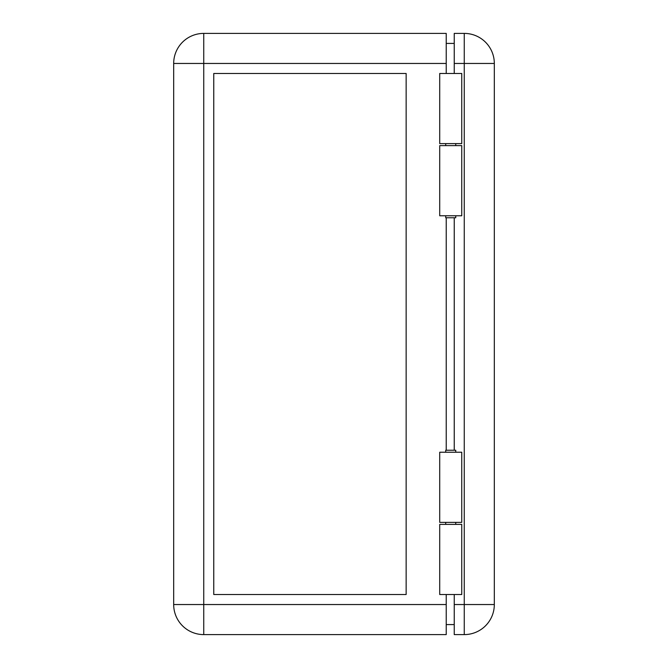 <?xml version="1.0" encoding="UTF-8"?>
<svg xmlns="http://www.w3.org/2000/svg" width="668" height="668" viewBox="0 0 668 668"><rect width="100%" height="100%" fill="white"/><g stroke="black" fill="none" stroke-linecap="round" stroke-linejoin="round"><path stroke-width="1" d="M461.755 145.624L439.711 145.624L439.711 215.764L461.755 215.764L461.755 145.624M461.755 452.236L439.711 452.236L439.711 522.376L461.755 522.376L461.755 452.236M464.26 33.4L464.26 634.6A30.06 30.06 0 0 0 494.32 604.54A30.06 30.06 0 0 1 464.26 634.6L454.24 634.6L454.24 604.54L494.32 604.54L494.32 63.46A30.06 30.06 0 0 0 464.26 33.4L454.24 33.4L454.24 73.48M454.24 594.52L454.24 604.54M454.24 217.768L454.24 450.232M439.711 594.52L461.755 594.52L461.755 524.38L439.711 524.38L439.711 594.52M455.743 452.236L455.743 450.232L445.723 450.232L445.723 452.236M445.723 215.764L445.723 217.768L455.743 217.768L455.743 215.764M439.711 143.62L461.755 143.62L461.755 73.48L439.711 73.48L439.711 143.62M446.224 594.52L446.224 634.6L203.74 634.6A30.06 30.06 0 0 1 173.68 604.54L173.68 63.46A30.06 30.06 0 0 1 203.74 33.4L446.224 33.4L446.224 73.48M454.24 43.42L446.224 43.42M446.224 450.232L446.224 217.768M406.144 594.52L406.144 73.48L213.76 73.48L213.76 594.52L406.144 594.52M454.24 624.58L446.224 624.58M494.32 63.46L454.24 63.46M446.224 604.54L203.74 604.54L203.74 634.6A30.06 30.06 0 0 1 173.68 604.54L203.74 604.54L203.74 33.4M446.224 63.46L173.68 63.46M455.743 522.376L455.743 524.38M455.743 145.624L455.743 143.62M445.723 145.624L445.723 143.62M445.723 522.376L445.723 524.38"/></g></svg>
